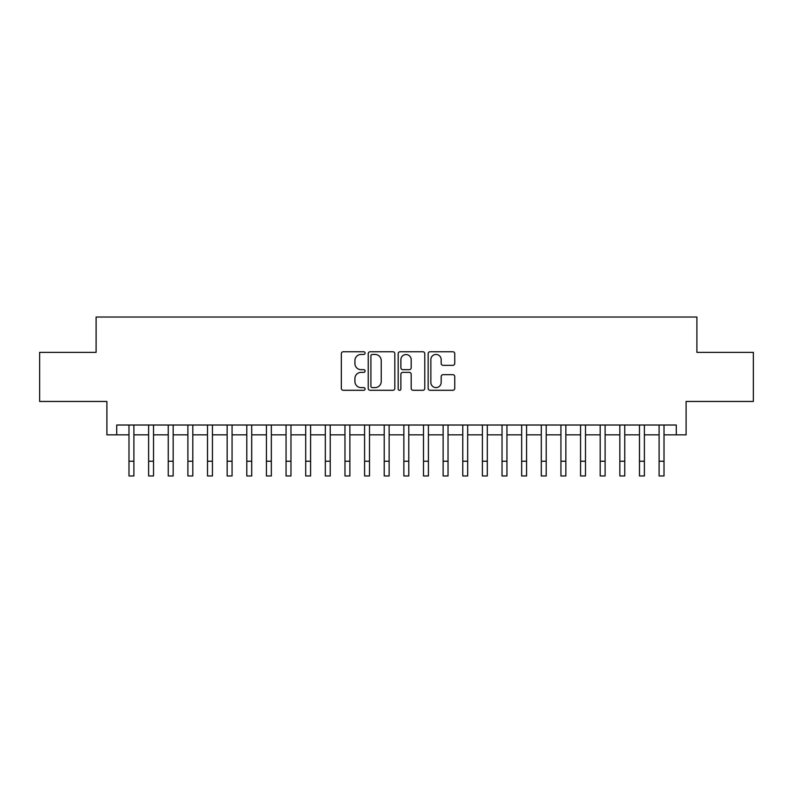 <?xml version="1.0" encoding="UTF-8"?>
<svg xmlns="http://www.w3.org/2000/svg" width="793" height="793" viewBox="0 0 793 793"><rect width="100%" height="100%" fill="white"/><g stroke="black" fill="none" stroke-linecap="round" stroke-linejoin="round"><path stroke-width="1.19" d="M365.087 353.103A1.348 1.348 0 0 0 363.739 351.755L343.26 351.755A1.923 1.923 0 0 0 341.337 353.678L341.337 388.372A1.923 1.923 0 0 0 343.26 390.295L363.739 390.295A1.348 1.348 0 0 0 365.087 388.947A1.348 1.348 0 0 0 363.739 387.599L361.083 387.599A6.166 6.166 0 0 1 354.917 381.433L354.917 378.539A6.166 6.166 0 0 1 361.083 372.373L363.739 372.373A1.348 1.348 0 0 0 365.087 371.025A1.348 1.348 0 0 0 363.739 369.677L361.083 369.677A6.166 6.166 0 0 1 354.917 363.511L354.917 360.617A6.166 6.166 0 0 1 361.083 354.451L363.739 354.451A1.348 1.348 0 0 0 365.087 353.103M452.823 365.335A1.923 1.923 0 0 0 454.746 363.412L454.746 353.678A1.923 1.923 0 0 0 452.823 351.755L430.084 351.755A1.923 1.923 0 0 0 428.151 353.678L428.151 388.372A1.923 1.923 0 0 0 430.084 390.295L452.823 390.295A1.923 1.923 0 0 0 454.746 388.372L454.746 376.616A1.923 1.923 0 0 0 452.823 374.683L443.089 374.683A1.923 1.923 0 0 0 441.166 376.616L441.166 382.444A5.154 5.154 0 0 1 436.011 387.599A5.154 5.154 0 0 1 430.857 382.444L430.857 359.606A5.154 5.154 0 0 1 436.011 354.451A5.154 5.154 0 0 1 441.166 359.606L441.166 363.412A1.923 1.923 0 0 0 443.089 365.335L452.823 365.335M116.71 434.832L116.71 425.018L676.29 425.018L676.29 434.832L686.104 434.832L686.104 401.456L753.35 401.456L753.35 352.37L696.898 352.37L696.898 317.031L96.102 317.031L96.102 352.37L39.65 352.37L39.65 401.456L106.896 401.456L106.896 434.832L128.981 434.832M394.815 353.678A1.923 1.923 0 0 0 392.882 351.755L370.143 351.755A1.923 1.923 0 0 0 368.22 353.678L368.22 388.372A1.923 1.923 0 0 0 370.143 390.295L392.882 390.295A1.923 1.923 0 0 0 394.815 388.372L394.815 353.678M400.118 351.755L422.857 351.755A1.923 1.923 0 0 1 424.78 353.678L424.78 388.372A1.923 1.923 0 0 1 422.857 390.295L413.123 390.295A1.923 1.923 0 0 1 411.19 388.372L411.19 374.306A1.923 1.923 0 0 0 409.267 372.373L402.814 372.373A1.923 1.923 0 0 0 400.881 374.306L400.881 388.947A1.348 1.348 0 0 1 399.533 390.295A1.348 1.348 0 0 1 398.185 388.947L398.185 353.678A1.923 1.923 0 0 1 400.118 351.755M133.898 434.832L148.618 434.832M153.525 434.832L168.255 434.832M173.161 434.832L187.891 434.832M192.798 434.832L207.518 434.832M212.435 434.832L227.155 434.832M232.062 434.832L246.792 434.832M251.698 434.832L266.428 434.832M271.335 434.832L286.055 434.832M290.972 434.832L305.692 434.832M310.598 434.832L325.328 434.832M330.235 434.832L344.965 434.832M349.872 434.832L364.592 434.832M369.498 434.832L384.228 434.832M389.135 434.832L403.865 434.832M408.772 434.832L423.502 434.832M428.408 434.832L443.128 434.832M448.035 434.832L462.765 434.832M467.672 434.832L482.402 434.832M487.308 434.832L502.028 434.832M506.945 434.832L521.665 434.832M526.572 434.832L541.302 434.832M546.208 434.832L560.938 434.832M565.845 434.832L580.565 434.832M585.482 434.832L600.202 434.832M605.109 434.832L619.839 434.832M624.745 434.832L639.475 434.832M644.382 434.832L659.102 434.832M664.019 434.832L676.29 434.832M372.264 354.451A1.348 1.348 0 0 0 370.916 355.799L370.916 386.25A1.348 1.348 0 0 0 372.264 387.599L375.059 387.599A6.166 6.166 0 0 0 381.225 381.433L381.225 360.617A6.166 6.166 0 0 0 375.059 354.451L372.264 354.451M411.19 359.705A5.154 5.154 0 0 0 406.036 354.55A5.154 5.154 0 0 0 400.881 359.705L400.881 367.744A1.923 1.923 0 0 0 402.814 369.677L409.267 369.677A1.923 1.923 0 0 0 411.19 367.744L411.19 359.705M128.981 461.239L133.898 461.239L133.898 475.969L128.981 475.969L128.981 425.018M133.898 461.239L133.898 425.018M148.618 461.239L153.525 461.239L153.525 475.969L148.618 475.969L148.618 425.018M153.525 461.239L153.525 425.018M168.255 461.239L173.161 461.239L173.161 475.969L168.255 475.969L168.255 425.018M173.161 461.239L173.161 425.018M187.891 461.239L192.798 461.239L192.798 475.969L187.891 475.969L187.891 425.018M192.798 461.239L192.798 425.018M207.518 461.239L212.435 461.239L212.435 475.969L207.518 475.969L207.518 425.018M212.435 461.239L212.435 425.018M227.155 461.239L232.062 461.239L232.062 475.969L227.155 475.969L227.155 425.018M232.062 461.239L232.062 425.018M246.792 461.239L251.698 461.239L251.698 475.969L246.792 475.969L246.792 425.018M251.698 461.239L251.698 425.018M266.428 461.239L271.335 461.239L271.335 475.969L266.428 475.969L266.428 425.018M271.335 461.239L271.335 425.018M286.055 461.239L290.972 461.239L290.972 475.969L286.055 475.969L286.055 425.018M290.972 461.239L290.972 425.018M305.692 461.239L310.598 461.239L310.598 475.969L305.692 475.969L305.692 425.018M310.598 461.239L310.598 425.018M325.328 461.239L330.235 461.239L330.235 475.969L325.328 475.969L325.328 425.018M330.235 461.239L330.235 425.018M344.965 461.239L349.872 461.239L349.872 475.969L344.965 475.969L344.965 425.018M349.872 461.239L349.872 425.018M364.592 461.239L369.498 461.239L369.498 475.969L364.592 475.969L364.592 425.018M369.498 461.239L369.498 425.018M384.228 461.239L389.135 461.239L389.135 475.969L384.228 475.969L384.228 425.018M389.135 461.239L389.135 425.018M403.865 461.239L408.772 461.239L408.772 475.969L403.865 475.969L403.865 425.018M408.772 461.239L408.772 425.018M423.502 461.239L428.408 461.239L428.408 475.969L423.502 475.969L423.502 425.018M428.408 461.239L428.408 425.018M443.128 461.239L448.035 461.239L448.035 475.969L443.128 475.969L443.128 425.018M448.035 461.239L448.035 425.018M462.765 461.239L467.672 461.239L467.672 475.969L462.765 475.969L462.765 425.018M467.672 461.239L467.672 425.018M482.402 461.239L487.308 461.239L487.308 475.969L482.402 475.969L482.402 425.018M487.308 461.239L487.308 425.018M502.028 461.239L506.945 461.239L506.945 475.969L502.028 475.969L502.028 425.018M506.945 461.239L506.945 425.018M521.665 461.239L526.572 461.239L526.572 475.969L521.665 475.969L521.665 425.018M526.572 461.239L526.572 425.018M541.302 461.239L546.208 461.239L546.208 475.969L541.302 475.969L541.302 425.018M546.208 461.239L546.208 425.018M560.938 461.239L565.845 461.239L565.845 475.969L560.938 475.969L560.938 425.018M565.845 461.239L565.845 425.018M580.565 461.239L585.482 461.239L585.482 475.969L580.565 475.969L580.565 425.018M585.482 461.239L585.482 425.018M600.202 461.239L605.109 461.239L605.109 475.969L600.202 475.969L600.202 425.018M605.109 461.239L605.109 425.018M619.839 461.239L624.745 461.239L624.745 475.969L619.839 475.969L619.839 425.018M624.745 461.239L624.745 425.018M639.475 461.239L644.382 461.239L644.382 475.969L639.475 475.969L639.475 425.018M644.382 461.239L644.382 425.018M659.102 461.239L664.019 461.239L664.019 475.969L659.102 475.969L659.102 425.018M664.019 461.239L664.019 425.018"/></g></svg>
